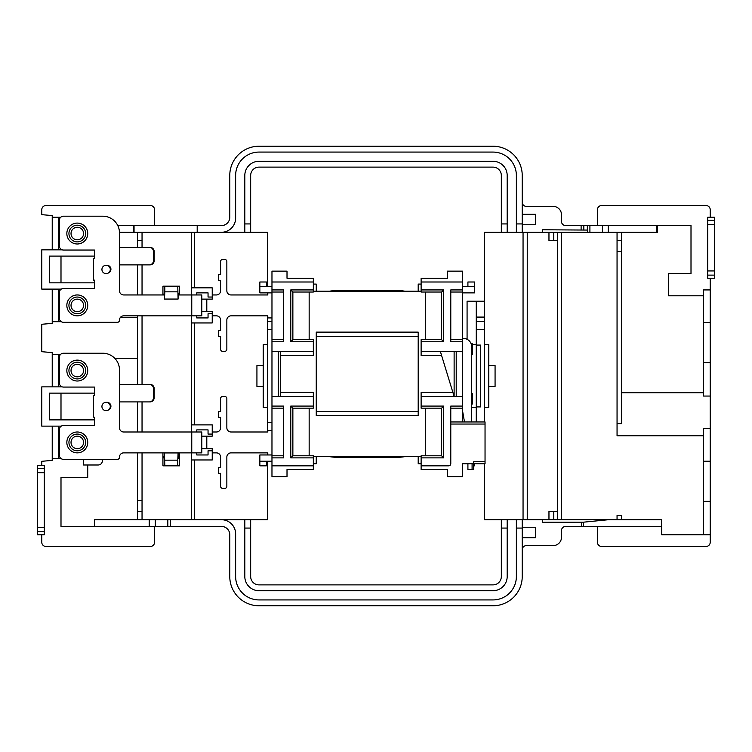 <?xml version="1.0" encoding="UTF-8"?>
<svg xmlns="http://www.w3.org/2000/svg" width="752" height="752" viewBox="0 0 752 752"><rect width="100%" height="100%" fill="white"/><g stroke="black" fill="none" stroke-linecap="round" stroke-linejoin="round"><path stroke-width="1.13" d="M52.226 386.866L52.226 352.603L41.774 351.692L41.774 324.272L52.226 323.36L52.226 289.106M137.447 452.873L137.447 519.717M137.447 264.873L137.447 294.953M137.447 315.84L137.447 384.357M137.447 401.906L137.447 431.986M137.447 232.283L137.447 247.323M250.67 223.927L250.67 232.283L197.193 232.283L244.814 232.283L244.814 223.927L250.67 223.927L250.67 175.47A8.357 8.357 0 0 1 259.026 167.113L492.974 167.113A8.357 8.357 0 0 1 501.33 175.47L501.33 223.927L507.186 223.927L507.186 175.47A14.203 14.203 0 0 0 492.974 161.266L259.026 161.266A14.203 14.203 0 0 0 244.814 175.47L244.814 223.927M134.053 232.283L197.193 232.283L197.193 225.6L134.053 225.6L134.053 232.283L133.273 232.283L133.273 225.6L117.801 225.6M119.474 232.283L133.273 232.283M94.414 256.094L49.294 256.094L49.294 282.837L94.414 282.837M41.774 534.757L37.6 534.757L37.6 465.403L44.283 465.403L44.283 534.757L41.774 534.757L41.774 542.277A4.174 4.174 0 0 0 45.957 546.45L150.4 546.45A4.174 4.174 0 0 0 154.574 542.277L154.574 526.4M41.774 465.403L41.774 461.305L52.226 460.393L52.226 426.13M102.357 459.35L102.357 460.807A4.174 4.174 0 0 1 98.174 464.99L83.557 464.99L83.557 459.35M87.73 464.99L87.73 477.52L60.997 477.52L60.997 526.4L94.414 526.4L94.414 519.717L170.45 519.717L170.45 526.4L221.426 526.4A8.357 8.357 0 0 1 229.774 534.757L229.774 576.53A29.243 29.243 0 0 0 259.026 605.774L492.974 605.774A29.243 29.243 0 0 0 522.226 576.53L522.226 528.073L516.37 528.073L516.37 576.53A23.397 23.397 0 0 1 492.974 599.927L259.026 599.927A23.397 23.397 0 0 1 235.63 576.53L235.63 533.92A14.203 14.203 0 0 0 221.426 519.717L170.45 519.717M221.426 519.717L250.67 519.717L250.67 576.53A8.357 8.357 0 0 0 259.026 584.887L492.974 584.887A8.357 8.357 0 0 0 501.33 576.53L501.33 519.717L484.626 519.717L484.626 463.73M194.683 459.97L194.683 519.717L244.814 519.717L244.814 576.53A14.203 14.203 0 0 0 259.026 590.734L492.974 590.734A14.203 14.203 0 0 0 507.186 576.53L507.186 528.073L501.33 528.073M94.414 393.127L49.294 393.127L49.294 419.87L94.414 419.87M710.226 534.757L703.534 534.757L703.534 501.33L710.226 501.33L710.226 542.277A4.174 4.174 0 0 1 706.043 546.45L601.6 546.45A4.174 4.174 0 0 1 597.426 542.277L597.426 526.4M710.226 501.33L710.226 278.24L714.4 278.24L714.4 275.119L707.717 275.119L707.717 217.243L714.4 217.243L714.4 275.119M194.683 322.946L194.683 424.88M201.79 448.69L212.233 448.69L212.233 459.97L191.346 459.97L191.346 519.717M191.346 315.84L191.346 424.88L212.233 424.88L212.233 436.16L201.79 436.16M191.346 232.283L191.346 287.847L212.233 287.847L212.233 297.04L208.05 297.04L208.05 292.866L196.77 292.866L196.77 294.953M179.643 452.873L179.643 465.826L162.93 465.826L162.93 452.873M179.643 294.953L179.643 286.174L162.93 286.174L162.93 294.953M267.374 461.23L267.374 519.717L250.67 519.717M267.374 452.873L267.374 454.96M267.374 407.33L263.2 407.33L263.2 386.443L256.93 386.443L256.93 365.557L263.2 365.557L263.2 386.443M267.374 344.67L263.2 344.67L263.2 365.557M250.67 232.283L267.374 232.283L267.374 286.597M267.374 292.866L267.374 294.953M177.763 286.174L178.092 299.061L164.491 299.061L164.491 293.28L163.24 294.953M164.491 299.061L164.82 291.832L177.763 291.832M164.82 286.174L164.82 291.832M178.092 299.061L178.092 293.28L179.333 294.953M58.487 426.13L58.487 458.72L61.297 458.72M58.487 458.72L52.226 458.72M62.2 386.866L41.774 386.866L41.774 426.13L61.297 426.13M52.226 249.833L52.226 215.57L41.774 214.658L41.774 209.723A4.174 4.174 0 0 1 45.957 205.55L150.4 205.55A4.174 4.174 0 0 1 154.574 209.723L154.574 225.6M142.043 452.873L142.043 519.717M142.043 511.36L137.447 511.36M62.2 249.833L41.774 249.833L41.774 289.106L61.297 289.106M133.273 225.6L134.053 225.6M656.769 225.6L657.586 225.6L657.586 232.283L656.769 232.283L656.769 225.6L589.906 225.6L589.906 232.283L516.37 232.283L516.37 223.927L522.226 223.927L522.226 175.47A29.243 29.243 0 0 0 492.974 146.226L259.026 146.226A29.243 29.243 0 0 0 229.774 175.47L229.774 217.243A8.357 8.357 0 0 1 221.426 225.6L197.193 225.6M94.423 519.717L94.423 526.4L170.45 526.4M221.426 232.283A14.203 14.203 0 0 0 235.63 218.08L235.63 175.47A23.397 23.397 0 0 1 259.026 152.073L492.974 152.073A23.397 23.397 0 0 1 516.37 175.47L516.37 223.927M484.626 421.957L484.626 329.63L476.27 329.63L476.27 317.09L484.626 317.09L484.626 329.63M476.27 421.957L476.27 406.917L480.443 406.917L480.443 345.083L476.27 345.083L476.27 329.63M507.186 223.927L507.186 232.283L484.626 232.283L484.626 301.214L476.27 301.214L476.27 317.09M476.27 345.083L476.27 406.917M267.374 431.986L267.374 315.84M484.626 407.33L488.8 407.33L488.8 386.443L495.07 386.443L495.07 365.557L488.8 365.557L488.8 344.67L484.626 344.67M656.769 232.283L589.906 232.283M507.186 232.283L516.37 232.283M542.69 232.283L542.69 229.774L587.34 230.065L587.34 225.6L583.825 225.6L583.825 229.849M581.117 229.774L581.117 225.6L565.673 225.6A4.174 4.174 0 0 1 561.49 221.426L561.49 214.734A8.357 8.357 0 0 0 553.134 206.386L526.4 206.386A4.174 4.174 0 0 1 522.226 202.203M522.226 224.763L535.593 224.763L535.593 214.32L522.226 214.32M581.117 225.6L583.825 225.6M587.538 232.283L587.34 230.065M589.906 225.6L587.34 225.6M557.335 519.717L557.335 232.283M501.33 519.717L522.226 519.717L522.226 528.073M661.365 519.717L661.76 526.4L661.365 519.717L522.226 519.717M617.054 232.283L617.054 435.746L703.534 435.746M617.054 423.63L621.65 423.63L621.65 232.283M621.65 240.64L617.054 240.64M710.226 217.243L710.226 209.723A4.174 4.174 0 0 0 706.043 205.55L601.6 205.55A4.174 4.174 0 0 0 597.426 209.723L597.426 225.6M707.717 275.119L707.717 278.24L710.226 278.24M710.226 396.05L703.534 396.05L703.534 289.934L710.226 289.934M608.283 225.6L608.283 232.283M608.547 519.717L583.411 522.189L583.411 526.4L661.365 526.4M583.411 526.4L565.673 526.4A4.174 4.174 0 0 0 561.49 530.574L561.49 537.266A8.357 8.357 0 0 1 553.134 545.614L526.4 545.614A4.174 4.174 0 0 0 522.226 549.797M657.586 225.6L691.003 225.6L691.003 273.643L668.443 273.643L668.443 295.79L703.534 295.79M703.534 501.33L703.534 428.64L710.226 428.64M542.69 519.717L542.69 522.226L583.411 522.189M522.226 527.237L535.593 527.237L535.593 537.68L522.226 537.68M507.186 519.717L507.186 528.073M522.226 223.927L522.226 232.283M501.33 232.283L501.33 223.927M527.237 232.283L527.237 519.717M194.683 232.283L194.683 287.847M516.37 528.073L516.37 519.717M602.437 225.6L602.437 232.283M703.534 534.757L661.76 534.757L661.76 526.4M710.226 461.23L703.534 461.23M710.226 322.523L703.534 322.523M703.534 362.633L710.226 362.633M621.65 519.717L621.65 515.534L617.054 515.534L617.054 519.717M621.65 251.497L617.054 251.497M553.782 232.283L553.782 240.64L548.96 240.64L548.96 232.283M553.782 240.64L557.335 240.64M548.96 519.717L548.96 511.36L553.782 511.36L553.782 519.717M557.335 511.36L553.782 511.36M484.626 301.214L484.626 317.09M476.27 301.214L467.077 301.214L467.077 339.293M471.673 407.33L476.27 407.33M476.27 344.67L472.51 344.67M488.8 365.557L488.8 386.443M476.27 321.273L484.626 321.273M267.374 321.273L271.97 321.273M271.97 430.727L267.374 430.727M149.206 526.4L149.206 519.717M155.297 519.717L155.297 526.4M167.828 519.717L167.828 526.4M142.043 232.283L142.043 247.323M142.043 264.873L142.043 294.953M142.043 315.84L142.043 384.357M142.043 401.906L142.043 431.986M142.043 240.64L137.447 240.64M142.043 500.503L137.447 500.503M52.226 217.243L58.487 217.243L58.487 249.833M60.743 217.243L58.487 217.243M58.487 289.106L58.487 321.687L52.226 321.687M52.226 354.277L58.487 354.277L58.487 386.866M58.487 321.687L61.297 321.687M60.743 354.277L58.487 354.277M58.487 233.534L59.323 233.534M58.487 305.397L59.323 305.397M58.487 442.43L59.323 442.43M58.487 370.567L59.323 370.567M164.82 465.826L164.491 452.939L178.092 452.939L178.092 458.72L179.643 456.633L178.092 456.633M164.491 456.633L162.93 456.633L164.491 458.72L164.491 452.939M178.092 452.939L177.763 460.168L164.82 460.168M177.763 465.826L177.763 460.168M191.346 287.847L191.346 294.953M191.346 322.946L212.233 322.946L212.233 313.753L208.05 313.753L208.05 317.927L196.77 317.927L196.77 315.84M212.233 450.786L208.05 450.786L208.05 454.96L196.77 454.96L196.77 452.873M196.77 431.986L196.77 429.89L208.05 429.89L208.05 434.073L212.233 434.073M191.346 459.97L191.346 452.873M191.346 431.986L191.346 424.88M703.534 392.713L621.65 392.713M137.447 358.45L114.906 358.45M60.997 393.127L60.997 419.87M106.117 402.32A4.174 4.174 0 0 1 110.29 406.494A4.174 4.174 0 0 1 106.117 410.677A4.174 4.174 0 0 1 101.934 406.494A4.174 4.174 0 0 1 106.117 402.32A4.174 4.174 0 0 1 110.29 406.494A4.174 4.174 0 0 1 106.117 410.677M109.294 403.786L110.027 403.786M108.833 402.79L108.833 403.326M60.997 256.094L60.997 282.837M120.32 317.513L137.447 317.513M106.117 265.287A4.174 4.174 0 0 1 110.29 269.47A4.174 4.174 0 0 1 106.117 273.643A4.174 4.174 0 0 1 101.934 269.47A4.174 4.174 0 0 1 106.117 265.287A4.174 4.174 0 0 1 110.29 269.47A4.174 4.174 0 0 1 106.117 273.643M108.833 265.766L108.833 266.293M109.294 266.753L110.027 266.753M309.157 408.167L309.157 455.797M313.33 351.353L271.97 351.353L271.97 271.134L287.01 271.134L287.01 278.24L313.33 278.24L313.33 292.03L292.866 292.03L292.866 339.65L313.33 339.65L313.33 355.527L280.327 355.527M309.157 292.03L309.157 339.65M421.12 457.883L421.12 455.797L441.593 455.797L441.593 408.167L421.12 408.167L421.12 406.08L443.68 406.08L443.68 457.883L421.12 457.883L421.12 469.586L447.44 469.586L447.44 476.683L462.48 476.683L462.48 463.73L472.087 463.73L472.087 469.586L473.76 469.586L473.76 461.643L485.04 461.643L485.04 463.73L472.087 463.73M421.12 406.08L421.12 392.29L452.845 392.29M425.294 455.797L425.294 408.167M425.294 339.65L425.294 292.03M462.48 463.73L467.913 463.73L467.913 469.586L472.087 469.586M462.48 338.4L463.317 338.4A8.357 8.357 0 0 1 471.673 346.757L471.673 421.957M421.12 292.03L421.12 282L462.48 282L462.48 351.353L421.12 351.353L421.12 339.65L441.593 339.65L441.593 292.03L421.12 292.03M462.48 282L462.48 271.134L447.44 271.134L447.44 278.24L421.12 278.24L421.12 282M313.33 455.797L313.33 469.586L287.01 469.586L287.01 476.683L271.97 476.683L271.97 396.473L313.33 396.473L313.33 408.167L292.866 408.167L292.866 455.797L313.33 455.797M450.786 421.957L485.04 421.957L485.04 461.643M421.12 396.473L462.48 396.473L462.48 408.167L450.786 408.167M462.48 421.957L462.48 408.167M462.48 396.473L462.48 351.353M421.12 456.633L313.33 456.633M313.33 291.193L421.12 291.193M418.197 415.687L418.197 332.13L316.254 332.13L316.254 415.687L418.197 415.687M440.334 351.353L454.123 396.473L454.123 351.353M441.612 355.527L421.12 355.527L421.12 351.353M280.327 392.29L313.33 392.29L313.33 396.473M448.69 465.826L421.12 465.826L448.69 465.826A2.087 2.087 0 0 0 450.786 463.73L450.786 406.08L462.48 406.08M271.97 457.883L283.673 457.883L283.673 406.08L271.97 406.08M313.33 465.826L271.97 465.826M462.48 289.934L450.786 289.934L450.786 341.746L462.48 341.746M266.546 461.23L266.546 465.826L259.854 465.826L259.854 454.96L271.97 454.96M271.97 292.866L259.854 292.866L259.854 282L266.546 282L266.546 286.597M474.597 463.73L474.597 465.826L473.76 465.826M467.913 286.597L467.913 282L474.597 282L474.597 292.866L462.48 292.866M418.197 456.633L418.197 463.73L421.12 463.73M316.254 291.193L316.254 284.087L313.33 284.087M421.12 284.087L418.197 284.087L418.197 291.193M271.97 351.353L271.97 396.473M313.33 463.73L316.254 463.73L316.254 456.633M271.97 341.746L283.673 341.746L283.673 289.934L271.97 289.934M313.33 282L271.97 282M316.254 411.513L418.197 411.513M418.197 336.313L316.254 336.313M329.536 291.193A66.843 66.843 0 0 1 340.073 290.357L394.386 290.357A66.843 66.843 0 0 1 404.914 291.193M329.536 456.633A66.843 66.843 0 0 0 340.073 457.47L394.386 457.47A66.843 66.843 0 0 0 404.914 456.633M471.673 393.55L472.51 393.55L472.51 403.993L471.673 403.993M471.147 343.833L472.51 343.833L472.51 354.277L471.673 354.277M462.48 286.597L474.597 286.597M271.97 286.597L259.854 286.597M271.97 461.23L259.854 461.23M280.327 351.353L280.327 396.473M271.97 339.65L283.673 339.65M283.673 292.03L271.97 292.03M450.786 339.65L462.48 339.65M462.48 292.03L450.786 292.03M283.673 408.167L271.97 408.167M271.97 455.797L283.673 455.797M464.492 421.957L462.48 410.404M443.68 406.08L441.593 408.167M443.68 457.883L441.593 455.797M421.12 289.934L443.68 289.934L441.593 292.03M443.68 289.934L443.68 341.746L441.593 339.65M292.866 408.167L290.77 406.08L313.33 406.08M292.866 455.797L290.77 457.883L290.77 406.08M292.866 292.03L290.77 289.934L313.33 289.934M292.866 339.65L290.77 341.746L290.77 289.934M68.93 370.567A8.357 8.357 0 0 0 77.287 378.923A8.357 8.357 0 0 0 85.643 370.567A8.357 8.357 0 0 0 77.287 362.21A8.357 8.357 0 0 0 68.93 370.567M68.93 442.43A8.357 8.357 0 0 0 77.287 450.786A8.357 8.357 0 0 0 85.643 442.43A8.357 8.357 0 0 0 77.287 434.073A8.357 8.357 0 0 0 68.93 442.43M108.448 409.962A3.967 3.967 0 0 0 106.54 402.339M119.483 384.357L119.483 369.946A16.713 16.713 0 0 0 102.77 353.233L63.506 353.233A4.174 4.174 0 0 0 59.323 357.407L59.323 382.89A4.174 4.174 0 0 0 63.506 387.073L94.414 387.073L94.414 395.43L93.586 395.43L93.586 417.153L94.414 417.153L94.414 425.51L63.506 425.51A4.174 4.174 0 0 0 59.323 429.683L59.323 455.167A4.174 4.174 0 0 0 63.506 459.35L117.397 459.35A2.087 2.087 0 0 0 119.483 457.254L119.483 457.047A4.174 4.174 0 0 1 123.666 452.873L191.76 452.873L191.76 431.986L123.666 431.986A4.174 4.174 0 0 1 119.483 427.803L119.483 384.357L150.024 384.357A4.174 4.136 90 0 1 154.16 388.53L153.446 388.53A4.174 4.136 -90 0 0 149.319 384.357M267.797 454.96L267.797 452.873L231.033 452.873A4.174 4.174 0 0 0 226.85 457.047L226.85 486.29A2.087 2.087 0 0 1 224.763 488.386L222.677 488.386A2.087 2.087 0 0 1 220.59 486.29L220.59 473.346L218.494 473.346L218.494 467.49L220.59 467.49L220.59 457.047A4.174 4.174 0 0 0 216.407 452.873L212.233 452.873M267.797 430.727L267.797 431.986L231.033 431.986A4.174 4.174 0 0 1 226.85 427.803L226.85 398.56A2.087 2.087 0 0 0 224.763 396.473L222.677 396.473A2.087 2.087 0 0 0 220.59 398.56L220.59 411.513L218.494 411.513L218.494 417.36L220.59 417.36L220.59 427.803A4.174 4.174 0 0 1 216.407 431.986L212.233 431.986M191.76 431.986L201.79 431.986L201.79 452.873L191.76 452.873M153.446 397.723L154.16 397.723A4.174 4.136 90 0 1 150.024 401.906L149.319 401.906A4.174 4.136 -90 0 0 153.446 397.723L153.446 388.53M119.483 401.906L149.319 401.906M154.16 397.723L154.16 388.53M68.93 233.534A8.357 8.357 0 0 0 77.287 241.89A8.357 8.357 0 0 0 85.643 233.534A8.357 8.357 0 0 0 77.287 225.186A8.357 8.357 0 0 0 68.93 233.534M68.93 305.397A8.357 8.357 0 0 0 77.287 313.753A8.357 8.357 0 0 0 85.643 305.397A8.357 8.357 0 0 0 77.287 297.04A8.357 8.357 0 0 0 68.93 305.397M108.448 272.938A3.967 3.967 0 0 0 106.54 265.315M164.491 294.953L123.666 294.953A4.174 4.174 0 0 1 119.483 290.77L119.483 232.913A16.713 16.713 0 0 0 102.77 216.2L63.506 216.2A4.174 4.174 0 0 0 59.323 220.374L59.323 245.866A4.174 4.174 0 0 0 63.506 250.04L94.414 250.04L94.414 258.397L93.586 258.397L93.586 280.12L94.414 280.12L94.414 288.477L63.506 288.477A4.174 4.174 0 0 0 59.323 292.65L59.323 318.134A4.174 4.174 0 0 0 63.506 322.317L117.397 322.317A2.087 2.087 0 0 0 119.483 320.23L119.483 320.014A4.174 4.174 0 0 1 123.666 315.84L191.76 315.84L191.76 294.953L178.092 294.953M271.97 317.927L267.797 317.927L267.797 315.84L231.033 315.84A4.174 4.174 0 0 0 226.85 320.014L226.85 349.266A2.087 2.087 0 0 1 224.763 351.353L222.677 351.353A2.087 2.087 0 0 1 220.59 349.266L220.59 336.313L218.494 336.313L218.494 330.466L220.59 330.466L220.59 320.014A4.174 4.174 0 0 0 216.407 315.84L212.233 315.84M267.797 292.866L267.797 294.953L231.033 294.953A4.174 4.174 0 0 1 226.85 290.77L226.85 261.527A2.087 2.087 0 0 0 224.763 259.44L222.677 259.44A2.087 2.087 0 0 0 220.59 261.527L220.59 274.48L218.494 274.48L218.494 280.327L220.59 280.327L220.59 290.77A4.174 4.174 0 0 1 216.407 294.953L212.233 294.953M191.76 294.953L201.79 294.953L201.79 315.84L191.76 315.84M212.233 297.04L212.233 299.127L201.79 299.127M201.79 311.666L212.233 311.666L212.233 313.753M153.446 260.69L154.16 260.69A4.174 4.136 90 0 1 150.024 264.873L149.319 264.873A4.174 4.136 -90 0 0 153.446 260.69L153.446 251.506A4.174 4.136 -90 0 0 149.319 247.323L119.483 247.323M149.319 247.323L150.024 247.323A4.174 4.136 90 0 1 154.16 251.506L153.446 251.506M119.483 264.873L149.319 264.873M154.16 260.69L154.16 251.506M83.557 442.43A6.27 6.27 0 0 1 77.287 448.69A6.27 6.27 0 0 1 71.026 442.43A6.27 6.27 0 0 1 77.287 436.16A6.27 6.27 0 0 1 83.557 442.43M83.557 370.567A6.27 6.27 0 0 1 77.287 376.837A6.27 6.27 0 0 1 71.026 370.567A6.27 6.27 0 0 1 77.287 364.306A6.27 6.27 0 0 1 83.557 370.567M83.557 305.397A6.27 6.27 0 0 1 77.287 311.666A6.27 6.27 0 0 1 71.026 305.397A6.27 6.27 0 0 1 77.287 299.127A6.27 6.27 0 0 1 83.557 305.397M83.557 233.534A6.27 6.27 0 0 1 77.287 239.803A6.27 6.27 0 0 1 71.026 233.534A6.27 6.27 0 0 1 77.287 227.273A6.27 6.27 0 0 1 83.557 233.534M44.283 472.698L37.6 472.698M37.6 527.462L44.283 527.462M37.6 468.524L44.283 468.524M44.283 531.636L37.6 531.636M271.97 329.63L267.374 329.63M267.374 422.37L271.97 422.37M523.054 519.717L523.054 232.283M714.4 224.538L707.717 224.538M707.717 270.946L714.4 270.946M581.475 526.4L581.475 522.226M250.67 528.073L244.814 528.073M707.717 220.364L714.4 220.364M561.49 232.283L561.49 519.717M313.33 457.883L290.77 457.883M443.68 341.746L421.12 341.746M313.33 341.746L290.77 341.746M278.24 396.473L278.24 351.353M456.21 351.353L456.21 396.473M485.04 424.043L450.786 424.043M66.843 442.43A10.443 10.443 0 0 1 77.287 431.986A10.443 10.443 0 0 1 87.73 442.43A10.443 10.443 0 0 1 77.287 452.873A10.443 10.443 0 0 1 66.843 442.43M66.843 370.567A10.443 10.443 0 0 1 77.287 360.123A10.443 10.443 0 0 1 87.73 370.567A10.443 10.443 0 0 1 77.287 381.01A10.443 10.443 0 0 1 66.843 370.567M206.8 448.69L206.8 436.16M66.843 305.397A10.443 10.443 0 0 1 77.287 294.953A10.443 10.443 0 0 1 87.73 305.397A10.443 10.443 0 0 1 77.287 315.84A10.443 10.443 0 0 1 66.843 305.397M66.843 233.534A10.443 10.443 0 0 1 77.287 223.09A10.443 10.443 0 0 1 87.73 233.534A10.443 10.443 0 0 1 77.287 243.986A10.443 10.443 0 0 1 66.843 233.534M206.8 311.666L206.8 299.127"/></g></svg>
